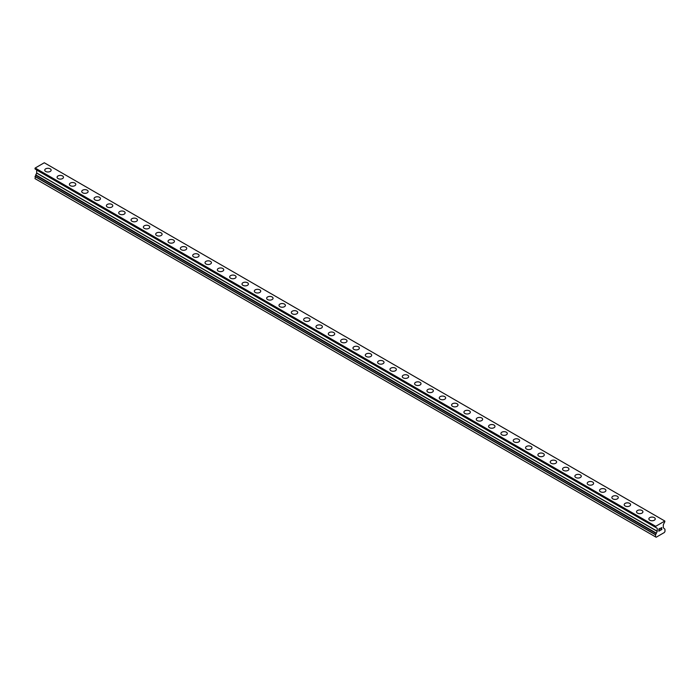 <?xml version="1.0" encoding="UTF-8"?>
<svg xmlns="http://www.w3.org/2000/svg" width="700" height="700" viewBox="0 0 700 700"><rect width="100%" height="100%" fill="white"/><g stroke="black" fill="none" stroke-linecap="round" stroke-linejoin="round"><path stroke-width="1.05" d="M44.748 170.144A3.194 1.846 180 0 1 46.725 168.438A3.194 1.846 180 0 1 50.208 168.84A3.194 1.846 180 0 1 51.144 170.144A3.194 1.846 180 0 1 49.166 171.85A3.194 1.846 180 0 1 45.684 171.447A3.194 1.846 180 0 1 44.748 170.144A3.194 1.846 180 0 1 46.725 168.438A3.194 1.846 180 0 1 50.208 168.84A3.194 1.846 180 0 1 51.144 170.144M57.076 177.258A3.194 1.846 180 0 1 59.054 175.551A3.194 1.846 180 0 1 62.536 175.954A3.194 1.846 180 0 1 63.473 177.258A3.194 1.846 180 0 1 61.495 178.964A3.194 1.846 180 0 1 58.012 178.561A3.194 1.846 180 0 1 57.076 177.258A3.194 1.846 180 0 1 59.054 175.56A3.194 1.846 180 0 1 62.536 175.963A3.194 1.846 180 0 1 63.473 177.258M69.405 184.38A3.194 1.846 180 0 1 71.382 182.674A3.194 1.846 180 0 1 74.865 183.076A3.194 1.846 180 0 1 75.801 184.38A3.194 1.846 180 0 1 73.824 186.086A3.194 1.846 180 0 1 70.341 185.684A3.194 1.846 180 0 1 69.405 184.38A3.194 1.846 180 0 1 71.382 182.674A3.194 1.846 180 0 1 74.865 183.076A3.194 1.846 180 0 1 75.801 184.38M81.734 191.494A3.194 1.846 180 0 1 83.711 189.787A3.194 1.846 180 0 1 87.194 190.19A3.194 1.846 180 0 1 88.13 191.494A3.194 1.846 180 0 1 86.152 193.2A3.194 1.846 180 0 1 82.67 192.798A3.194 1.846 180 0 1 81.734 191.494A3.194 1.846 180 0 1 83.711 189.796A3.194 1.846 180 0 1 87.194 190.199A3.194 1.846 180 0 1 88.13 191.494M94.062 198.616A3.194 1.846 180 0 1 96.04 196.91A3.194 1.846 180 0 1 99.522 197.304A3.194 1.846 180 0 1 100.459 198.616A3.194 1.846 180 0 1 98.481 200.314A3.194 1.846 180 0 1 94.999 199.92A3.194 1.846 180 0 1 94.062 198.616A3.194 1.846 180 0 1 96.04 196.91A3.194 1.846 180 0 1 99.522 197.312A3.194 1.846 180 0 1 100.459 198.616M106.391 205.73A3.194 1.846 180 0 1 108.369 204.024A3.194 1.846 180 0 1 111.851 204.426A3.194 1.846 180 0 1 112.788 205.73A3.194 1.846 180 0 1 110.81 207.436A3.194 1.846 180 0 1 107.328 207.034A3.194 1.846 180 0 1 106.391 205.73A3.194 1.846 180 0 1 108.369 204.032A3.194 1.846 180 0 1 111.851 204.435A3.194 1.846 180 0 1 112.788 205.73M118.72 212.852A3.194 1.846 180 0 1 120.697 211.146A3.194 1.846 180 0 1 124.18 211.54A3.194 1.846 180 0 1 125.116 212.852A3.194 1.846 180 0 1 123.139 214.55A3.194 1.846 180 0 1 119.656 214.156A3.194 1.846 180 0 1 118.72 212.852A3.194 1.846 180 0 1 120.697 211.146A3.194 1.846 180 0 1 124.18 211.549A3.194 1.846 180 0 1 125.116 212.852M131.049 219.966A3.194 1.846 180 0 1 133.026 218.26A3.194 1.846 180 0 1 136.509 218.662A3.194 1.846 180 0 1 137.445 219.966A3.194 1.846 180 0 1 135.468 221.673A3.194 1.846 180 0 1 131.985 221.27A3.194 1.846 180 0 1 131.049 219.966A3.194 1.846 180 0 1 133.026 218.269A3.194 1.846 180 0 1 136.509 218.662A3.194 1.846 180 0 1 137.445 219.966M143.377 227.089A3.194 1.846 180 0 1 145.355 225.382A3.194 1.846 180 0 1 148.838 225.776A3.194 1.846 180 0 1 149.774 227.089A3.194 1.846 180 0 1 147.796 228.786A3.194 1.846 180 0 1 144.314 228.392A3.194 1.846 180 0 1 143.377 227.089A3.194 1.846 180 0 1 145.355 225.382A3.194 1.846 180 0 1 148.838 225.785A3.194 1.846 180 0 1 149.774 227.089M155.706 234.203A3.194 1.846 180 0 1 157.684 232.496A3.194 1.846 180 0 1 161.166 232.899A3.194 1.846 180 0 1 162.102 234.203A3.194 1.846 180 0 1 160.125 235.909A3.194 1.846 180 0 1 156.643 235.506A3.194 1.846 180 0 1 155.706 234.203A3.194 1.846 180 0 1 157.684 232.505A3.194 1.846 180 0 1 161.166 232.899A3.194 1.846 180 0 1 162.102 234.203M168.035 241.325A3.194 1.846 180 0 1 170.013 239.619A3.194 1.846 180 0 1 173.495 240.013A3.194 1.846 180 0 1 174.431 241.325A3.194 1.846 180 0 1 172.454 243.023A3.194 1.846 180 0 1 168.971 242.629A3.194 1.846 180 0 1 168.035 241.325A3.194 1.846 180 0 1 170.013 239.619A3.194 1.846 180 0 1 173.495 240.021A3.194 1.846 180 0 1 174.431 241.325M180.364 248.439A3.194 1.846 180 0 1 182.341 246.733A3.194 1.846 180 0 1 185.824 247.135A3.194 1.846 180 0 1 186.76 248.439A3.194 1.846 180 0 1 184.782 250.145A3.194 1.846 180 0 1 181.3 249.743A3.194 1.846 180 0 1 180.364 248.439A3.194 1.846 180 0 1 182.341 246.741A3.194 1.846 180 0 1 185.824 247.135A3.194 1.846 180 0 1 186.76 248.439M198.153 254.257A3.194 1.846 180 0 1 199.089 255.561A3.194 1.846 180 0 1 197.111 257.259A3.194 1.846 180 0 1 193.629 256.865A3.194 1.846 180 0 1 192.692 255.553A3.194 1.846 180 0 1 194.67 253.855A3.194 1.846 180 0 1 198.153 254.257M192.692 255.553A3.194 1.846 180 0 1 194.67 253.855A3.194 1.846 180 0 1 198.153 254.249A3.194 1.846 180 0 1 199.089 255.553M205.021 262.675A3.194 1.846 180 0 1 206.999 260.969A3.194 1.846 180 0 1 210.481 261.371A3.194 1.846 180 0 1 211.418 262.675A3.194 1.846 180 0 1 209.44 264.381A3.194 1.846 180 0 1 205.957 263.979A3.194 1.846 180 0 1 205.021 262.675A3.194 1.846 180 0 1 206.999 260.977A3.194 1.846 180 0 1 210.481 261.371A3.194 1.846 180 0 1 211.418 262.675M217.35 269.789A3.194 1.846 180 0 1 219.327 268.091A3.194 1.846 180 0 1 222.81 268.485A3.194 1.846 180 0 1 223.746 269.797A3.194 1.846 180 0 1 221.769 271.495A3.194 1.846 180 0 1 218.286 271.101A3.194 1.846 180 0 1 217.35 269.789A3.194 1.846 180 0 1 219.327 268.091A3.194 1.846 180 0 1 222.81 268.494A3.194 1.846 180 0 1 223.746 269.789M229.679 276.911A3.194 1.846 180 0 1 231.656 275.205A3.194 1.846 180 0 1 235.139 275.608A3.194 1.846 180 0 1 236.075 276.911A3.194 1.846 180 0 1 234.098 278.618A3.194 1.846 180 0 1 230.615 278.215A3.194 1.846 180 0 1 229.679 276.911A3.194 1.846 180 0 1 231.656 275.214A3.194 1.846 180 0 1 235.139 275.608A3.194 1.846 180 0 1 236.075 276.911M242.007 284.025A3.194 1.846 180 0 1 243.985 282.328A3.194 1.846 180 0 1 247.468 282.721A3.194 1.846 180 0 1 248.404 284.034A3.194 1.846 180 0 1 246.426 285.731A3.194 1.846 180 0 1 242.944 285.338A3.194 1.846 180 0 1 242.007 284.025A3.194 1.846 180 0 1 243.985 282.328A3.194 1.846 180 0 1 247.468 282.73A3.194 1.846 180 0 1 248.404 284.025M254.336 291.148A3.194 1.846 180 0 1 256.314 289.441A3.194 1.846 180 0 1 259.796 289.844A3.194 1.846 180 0 1 260.733 291.148A3.194 1.846 180 0 1 258.755 292.854A3.194 1.846 180 0 1 255.273 292.451A3.194 1.846 180 0 1 254.336 291.148A3.194 1.846 180 0 1 256.314 289.45A3.194 1.846 180 0 1 259.796 289.844A3.194 1.846 180 0 1 260.733 291.148M266.665 298.27A3.194 1.846 180 0 1 268.642 296.564A3.194 1.846 180 0 1 272.125 296.966A3.194 1.846 180 0 1 273.061 298.27M272.125 296.957A3.194 1.846 180 0 1 273.061 298.261A3.194 1.846 180 0 1 271.084 299.967A3.194 1.846 180 0 1 267.601 299.565A3.194 1.846 180 0 1 266.665 298.261A3.194 1.846 180 0 1 268.642 296.555A3.194 1.846 180 0 1 272.125 296.957M278.994 305.384A3.194 1.846 180 0 1 280.971 303.678A3.194 1.846 180 0 1 284.454 304.08A3.194 1.846 180 0 1 285.39 305.384A3.194 1.846 180 0 1 283.412 307.09A3.194 1.846 180 0 1 279.93 306.688A3.194 1.846 180 0 1 278.994 305.384A3.194 1.846 180 0 1 280.971 303.678A3.194 1.846 180 0 1 284.454 304.08A3.194 1.846 180 0 1 285.39 305.384M291.322 312.498A3.194 1.846 180 0 1 293.3 310.791A3.194 1.846 180 0 1 296.783 311.194A3.194 1.846 180 0 1 297.719 312.506A3.194 1.846 180 0 1 295.741 314.204A3.194 1.846 180 0 1 292.259 313.801A3.194 1.846 180 0 1 291.322 312.498A3.194 1.846 180 0 1 293.3 310.8A3.194 1.846 180 0 1 296.783 311.203A3.194 1.846 180 0 1 297.719 312.498M303.651 319.62A3.194 1.846 180 0 1 305.629 317.914A3.194 1.846 180 0 1 309.111 318.316A3.194 1.846 180 0 1 310.047 319.62A3.194 1.846 180 0 1 308.07 321.326A3.194 1.846 180 0 1 304.588 320.924A3.194 1.846 180 0 1 303.651 319.62A3.194 1.846 180 0 1 305.629 317.914A3.194 1.846 180 0 1 309.111 318.316A3.194 1.846 180 0 1 310.047 319.62M321.44 325.439A3.194 1.846 180 0 1 322.376 326.743A3.194 1.846 180 0 1 320.399 328.44A3.194 1.846 180 0 1 316.916 328.037A3.194 1.846 180 0 1 315.98 326.734A3.194 1.846 180 0 1 317.957 325.036A3.194 1.846 180 0 1 321.44 325.439M315.98 326.734A3.194 1.846 180 0 1 317.957 325.027A3.194 1.846 180 0 1 321.44 325.43A3.194 1.846 180 0 1 322.376 326.734M328.309 333.856A3.194 1.846 180 0 1 330.286 332.15A3.194 1.846 180 0 1 333.769 332.553A3.194 1.846 180 0 1 334.705 333.856A3.194 1.846 180 0 1 332.727 335.562A3.194 1.846 180 0 1 329.245 335.16A3.194 1.846 180 0 1 328.309 333.856A3.194 1.846 180 0 1 330.286 332.15A3.194 1.846 180 0 1 333.769 332.553A3.194 1.846 180 0 1 334.705 333.856M340.637 340.97A3.194 1.846 180 0 1 342.615 339.264A3.194 1.846 180 0 1 346.098 339.666A3.194 1.846 180 0 1 347.034 340.97A3.194 1.846 180 0 1 345.056 342.676A3.194 1.846 180 0 1 341.574 342.274A3.194 1.846 180 0 1 340.637 340.97A3.194 1.846 180 0 1 342.615 339.273A3.194 1.846 180 0 1 346.098 339.675A3.194 1.846 180 0 1 347.034 340.97M352.966 348.092A3.194 1.846 180 0 1 354.944 346.386A3.194 1.846 180 0 1 358.426 346.789A3.194 1.846 180 0 1 359.363 348.092A3.194 1.846 180 0 1 357.385 349.799A3.194 1.846 180 0 1 353.902 349.396A3.194 1.846 180 0 1 352.966 348.092A3.194 1.846 180 0 1 354.944 346.386A3.194 1.846 180 0 1 358.426 346.789A3.194 1.846 180 0 1 359.363 348.092M365.295 355.206A3.194 1.846 180 0 1 367.273 353.5A3.194 1.846 180 0 1 370.755 353.902A3.194 1.846 180 0 1 371.691 355.206A3.194 1.846 180 0 1 369.714 356.912A3.194 1.846 180 0 1 366.231 356.51A3.194 1.846 180 0 1 365.295 355.206A3.194 1.846 180 0 1 367.273 353.509A3.194 1.846 180 0 1 370.755 353.911A3.194 1.846 180 0 1 371.691 355.206M377.624 362.329A3.194 1.846 180 0 1 379.601 360.623A3.194 1.846 180 0 1 383.084 361.025A3.194 1.846 180 0 1 384.02 362.329A3.194 1.846 180 0 1 382.043 364.035A3.194 1.846 180 0 1 378.56 363.632A3.194 1.846 180 0 1 377.624 362.329A3.194 1.846 180 0 1 379.601 360.623A3.194 1.846 180 0 1 383.084 361.025A3.194 1.846 180 0 1 384.02 362.329M389.953 369.442A3.194 1.846 180 0 1 391.93 367.736A3.194 1.846 180 0 1 395.412 368.139A3.194 1.846 180 0 1 396.349 369.442A3.194 1.846 180 0 1 394.371 371.149A3.194 1.846 180 0 1 390.889 370.746A3.194 1.846 180 0 1 389.953 369.442A3.194 1.846 180 0 1 391.93 367.745A3.194 1.846 180 0 1 395.412 368.148A3.194 1.846 180 0 1 396.349 369.442M402.281 376.565A3.194 1.846 180 0 1 404.259 374.859A3.194 1.846 180 0 1 407.741 375.252A3.194 1.846 180 0 1 408.678 376.565A3.194 1.846 180 0 1 406.7 378.262A3.194 1.846 180 0 1 403.217 377.869A3.194 1.846 180 0 1 402.281 376.565A3.194 1.846 180 0 1 404.259 374.859A3.194 1.846 180 0 1 407.741 375.261A3.194 1.846 180 0 1 408.678 376.565M414.61 383.679A3.194 1.846 180 0 1 416.588 381.973A3.194 1.846 180 0 1 420.07 382.375A3.194 1.846 180 0 1 421.006 383.679A3.194 1.846 180 0 1 419.029 385.385A3.194 1.846 180 0 1 415.546 384.983A3.194 1.846 180 0 1 414.61 383.679A3.194 1.846 180 0 1 416.588 381.981A3.194 1.846 180 0 1 420.07 382.384A3.194 1.846 180 0 1 421.006 383.679M426.939 390.801A3.194 1.846 180 0 1 428.916 389.095A3.194 1.846 180 0 1 432.399 389.489A3.194 1.846 180 0 1 433.335 390.801A3.194 1.846 180 0 1 431.358 392.499A3.194 1.846 180 0 1 427.875 392.105A3.194 1.846 180 0 1 426.939 390.801A3.194 1.846 180 0 1 428.916 389.095A3.194 1.846 180 0 1 432.399 389.498A3.194 1.846 180 0 1 433.335 390.801M439.267 397.915A3.194 1.846 180 0 1 441.245 396.209A3.194 1.846 180 0 1 444.727 396.611A3.194 1.846 180 0 1 445.664 397.915A3.194 1.846 180 0 1 443.686 399.621A3.194 1.846 180 0 1 440.204 399.219A3.194 1.846 180 0 1 439.267 397.915A3.194 1.846 180 0 1 441.245 396.217A3.194 1.846 180 0 1 444.727 396.611A3.194 1.846 180 0 1 445.664 397.915M451.596 405.037A3.194 1.846 180 0 1 453.574 403.331A3.194 1.846 180 0 1 457.056 403.725A3.194 1.846 180 0 1 457.992 405.037A3.194 1.846 180 0 1 456.015 406.735A3.194 1.846 180 0 1 452.532 406.341A3.194 1.846 180 0 1 451.596 405.037A3.194 1.846 180 0 1 453.574 403.331A3.194 1.846 180 0 1 457.056 403.734A3.194 1.846 180 0 1 457.992 405.037M463.925 412.151A3.194 1.846 180 0 1 465.903 410.445A3.194 1.846 180 0 1 469.385 410.848A3.194 1.846 180 0 1 470.321 412.151A3.194 1.846 180 0 1 468.344 413.858A3.194 1.846 180 0 1 464.861 413.455A3.194 1.846 180 0 1 463.925 412.151A3.194 1.846 180 0 1 465.903 410.454A3.194 1.846 180 0 1 469.385 410.848A3.194 1.846 180 0 1 470.321 412.151M481.714 417.97A3.194 1.846 180 0 1 482.65 419.274A3.194 1.846 180 0 1 480.673 420.971A3.194 1.846 180 0 1 477.19 420.578A3.194 1.846 180 0 1 476.254 419.274A3.194 1.846 180 0 1 478.231 417.567A3.194 1.846 180 0 1 481.714 417.97M476.254 419.274A3.194 1.846 180 0 1 478.231 417.567A3.194 1.846 180 0 1 481.714 417.961A3.194 1.846 180 0 1 482.65 419.274M488.582 426.387A3.194 1.846 180 0 1 490.56 424.681A3.194 1.846 180 0 1 494.043 425.084A3.194 1.846 180 0 1 494.979 426.387A3.194 1.846 180 0 1 493.001 428.094A3.194 1.846 180 0 1 489.519 427.691A3.194 1.846 180 0 1 488.582 426.387A3.194 1.846 180 0 1 490.56 424.69A3.194 1.846 180 0 1 494.043 425.084A3.194 1.846 180 0 1 494.979 426.387M500.911 433.501A3.194 1.846 180 0 1 502.889 431.804A3.194 1.846 180 0 1 506.371 432.197A3.194 1.846 180 0 1 507.308 433.51A3.194 1.846 180 0 1 505.33 435.207A3.194 1.846 180 0 1 501.847 434.814A3.194 1.846 180 0 1 500.911 433.501A3.194 1.846 180 0 1 502.889 431.804A3.194 1.846 180 0 1 506.371 432.206A3.194 1.846 180 0 1 507.308 433.501M513.24 440.624A3.194 1.846 180 0 1 515.218 438.918A3.194 1.846 180 0 1 518.7 439.32A3.194 1.846 180 0 1 519.636 440.624A3.194 1.846 180 0 1 517.659 442.33A3.194 1.846 180 0 1 514.176 441.928A3.194 1.846 180 0 1 513.24 440.624A3.194 1.846 180 0 1 515.218 438.926A3.194 1.846 180 0 1 518.7 439.32A3.194 1.846 180 0 1 519.636 440.624M525.569 447.738A3.194 1.846 180 0 1 527.546 446.04A3.194 1.846 180 0 1 531.029 446.434A3.194 1.846 180 0 1 531.965 447.746A3.194 1.846 180 0 1 529.988 449.444A3.194 1.846 180 0 1 526.505 449.05A3.194 1.846 180 0 1 525.569 447.738A3.194 1.846 180 0 1 527.546 446.04A3.194 1.846 180 0 1 531.029 446.442A3.194 1.846 180 0 1 531.965 447.738M537.898 454.86A3.194 1.846 180 0 1 539.875 453.154A3.194 1.846 180 0 1 543.358 453.556A3.194 1.846 180 0 1 544.294 454.86A3.194 1.846 180 0 1 542.316 456.566A3.194 1.846 180 0 1 538.834 456.164A3.194 1.846 180 0 1 537.898 454.86A3.194 1.846 180 0 1 539.875 453.162A3.194 1.846 180 0 1 543.358 453.556A3.194 1.846 180 0 1 544.294 454.86M550.226 461.983A3.194 1.846 180 0 1 552.204 460.276A3.194 1.846 180 0 1 555.686 460.679A3.194 1.846 180 0 1 556.622 461.983M555.686 460.67A3.194 1.846 180 0 1 556.622 461.974A3.194 1.846 180 0 1 554.645 463.68A3.194 1.846 180 0 1 551.163 463.286A3.194 1.846 180 0 1 550.226 461.974A3.194 1.846 180 0 1 552.204 460.276A3.194 1.846 180 0 1 555.686 460.67M562.555 469.096A3.194 1.846 180 0 1 564.532 467.39A3.194 1.846 180 0 1 568.015 467.793A3.194 1.846 180 0 1 568.951 469.096A3.194 1.846 180 0 1 566.974 470.802A3.194 1.846 180 0 1 563.491 470.4A3.194 1.846 180 0 1 562.555 469.096A3.194 1.846 180 0 1 564.532 467.39A3.194 1.846 180 0 1 568.015 467.793A3.194 1.846 180 0 1 568.951 469.096M574.884 476.21A3.194 1.846 180 0 1 576.861 474.504A3.194 1.846 180 0 1 580.344 474.906A3.194 1.846 180 0 1 581.28 476.219A3.194 1.846 180 0 1 579.303 477.916A3.194 1.846 180 0 1 575.82 477.514A3.194 1.846 180 0 1 574.884 476.21A3.194 1.846 180 0 1 576.861 474.512A3.194 1.846 180 0 1 580.344 474.915A3.194 1.846 180 0 1 581.28 476.21M587.212 483.332A3.194 1.846 180 0 1 589.19 481.626A3.194 1.846 180 0 1 592.673 482.029A3.194 1.846 180 0 1 593.609 483.332A3.194 1.846 180 0 1 591.631 485.039A3.194 1.846 180 0 1 588.149 484.636A3.194 1.846 180 0 1 587.212 483.332A3.194 1.846 180 0 1 589.19 481.626A3.194 1.846 180 0 1 592.673 482.029A3.194 1.846 180 0 1 593.609 483.332M605.001 489.151A3.194 1.846 180 0 1 605.938 490.455A3.194 1.846 180 0 1 603.96 492.153A3.194 1.846 180 0 1 600.477 491.75A3.194 1.846 180 0 1 599.541 490.446A3.194 1.846 180 0 1 601.519 488.749A3.194 1.846 180 0 1 605.001 489.151M599.541 490.446A3.194 1.846 180 0 1 601.519 488.74A3.194 1.846 180 0 1 605.001 489.142A3.194 1.846 180 0 1 605.938 490.446M611.87 497.569A3.194 1.846 180 0 1 613.847 495.863A3.194 1.846 180 0 1 617.33 496.265A3.194 1.846 180 0 1 618.266 497.569A3.194 1.846 180 0 1 616.289 499.275A3.194 1.846 180 0 1 612.806 498.873A3.194 1.846 180 0 1 611.87 497.569A3.194 1.846 180 0 1 613.847 495.863A3.194 1.846 180 0 1 617.33 496.265A3.194 1.846 180 0 1 618.266 497.569M624.199 504.683A3.194 1.846 180 0 1 626.176 502.976A3.194 1.846 180 0 1 629.659 503.379A3.194 1.846 180 0 1 630.595 504.691A3.194 1.846 180 0 1 628.617 506.389A3.194 1.846 180 0 1 625.135 505.986A3.194 1.846 180 0 1 624.199 504.683A3.194 1.846 180 0 1 626.176 502.985A3.194 1.846 180 0 1 629.659 503.387A3.194 1.846 180 0 1 630.595 504.683M636.528 511.805A3.194 1.846 180 0 1 638.505 510.099A3.194 1.846 180 0 1 641.988 510.501A3.194 1.846 180 0 1 642.924 511.805A3.194 1.846 180 0 1 640.946 513.511A3.194 1.846 180 0 1 637.464 513.109A3.194 1.846 180 0 1 636.528 511.805A3.194 1.846 180 0 1 638.505 510.099A3.194 1.846 180 0 1 641.988 510.501A3.194 1.846 180 0 1 642.924 511.805M648.856 518.919A3.194 1.846 180 0 1 650.834 517.212A3.194 1.846 180 0 1 654.316 517.615A3.194 1.846 180 0 1 655.253 518.919A3.194 1.846 180 0 1 653.275 520.625A3.194 1.846 180 0 1 649.793 520.222A3.194 1.846 180 0 1 648.856 518.919A3.194 1.846 180 0 1 650.834 517.221A3.194 1.846 180 0 1 654.316 517.624A3.194 1.846 180 0 1 655.253 518.919M658.98 529.069L658.98 529.944L658.971 529.069L659.951 528.5L658.98 529.069M658.98 529.944L659.505 529.637M659.514 529.786L658.98 530.093L659.505 529.778M658.98 530.093L658.98 530.968L658.971 530.093M658.98 530.968L659.951 530.407M658.849 531.186L659.951 530.548L658.849 531.186L658.849 528.99L659.951 528.36M660.712 528.474L661.727 527.546M661.727 528.185L661.456 528.754L661.727 528.185M661.456 528.754L660.861 529.874L661.456 528.754M660.87 529.874L661.903 529.279M660.608 530.171L661.903 529.419L660.599 530.18L661.692 527.984L660.923 528.036L661.605 527.642M656.259 533.488L657.256 531.239L657.256 528.325L655.594 527.24L655.716 526.304L664.834 521.036L664.79 521.99A0.787 0.455 -60 0 0 664.396 522.401L663.294 524.843L663.294 527.747L664.939 529.226L665 531.423L664.387 532.49L656.163 537.241L655.55 536.883L655.55 534.817L656.259 533.488L35.709 175.219L35 178.614L655.55 536.883M36.671 169.977L657.221 528.246L36.671 169.977L36.706 172.97L35.709 175.219M35.648 169.312L656.233 527.678M35 168.866L655.55 527.135L35 168.866L35.166 168.026L44.284 162.759L664.834 521.036M655.716 526.304L35.166 168.026M655.55 526.584L35 168.315M656.233 533.269L35.709 175.018M657.256 528.325L36.706 170.056M657.256 531.239L36.706 172.97M657.221 531.361L36.671 173.093M656.233 533.067L35.683 174.799M655.611 534.616L35.061 176.347M655.55 534.817L35 176.549M655.594 527.24L35.053 168.971"/></g></svg>
